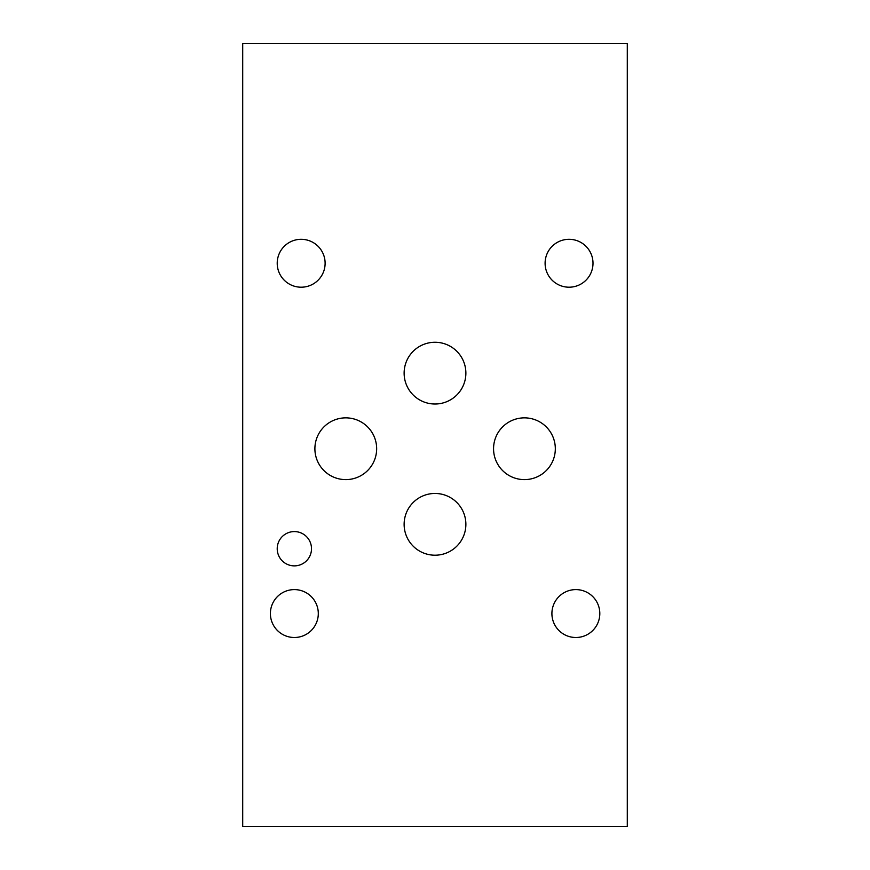 <?xml version="1.0" encoding="UTF-8"?>
<svg xmlns="http://www.w3.org/2000/svg" width="870" height="870" viewBox="0 0 870 870"><rect width="100%" height="100%" fill="white"/><g stroke="black" fill="none" stroke-linecap="round" stroke-linejoin="round"><path stroke-width="1.3" d="M627.292 826.5L627.292 43.5L242.708 43.5L242.708 826.5L627.292 826.5M277.215 263.262A23.958 23.958 0 0 1 313.146 242.512A23.958 23.958 0 0 1 313.146 284.001A23.958 23.958 0 0 1 277.215 263.262M270.396 613.557A23.958 23.958 0 0 1 306.327 592.807A23.958 23.958 0 0 1 306.327 634.295A23.958 23.958 0 0 1 270.396 613.557M551.906 613.557A23.958 23.958 0 0 1 587.837 592.807A23.958 23.958 0 0 1 587.837 634.295A23.958 23.958 0 0 1 551.906 613.557M545.098 263.262A23.958 23.958 0 0 1 581.029 242.512A23.958 23.958 0 0 1 581.029 284.001A23.958 23.958 0 0 1 545.098 263.262M404.126 373.143A30.874 30.874 0 0 1 450.442 346.401A30.874 30.874 0 0 1 450.442 399.874A30.874 30.874 0 0 1 404.126 373.143M314.897 448.735A30.874 30.874 0 0 1 361.213 421.993A30.874 30.874 0 0 1 361.213 475.477A30.874 30.874 0 0 1 314.897 448.735M493.562 448.735A30.874 30.874 0 0 1 539.878 421.993A30.874 30.874 0 0 1 539.878 475.477A30.874 30.874 0 0 1 493.562 448.735M404.126 524.327A30.874 30.874 0 0 1 450.442 497.596A30.874 30.874 0 0 1 450.442 551.069A30.874 30.874 0 0 1 404.126 524.327M277.215 548.72A17.139 17.139 0 0 1 302.923 533.875A17.139 17.139 0 0 1 302.923 563.575A17.139 17.139 0 0 1 277.215 548.72"/></g></svg>
